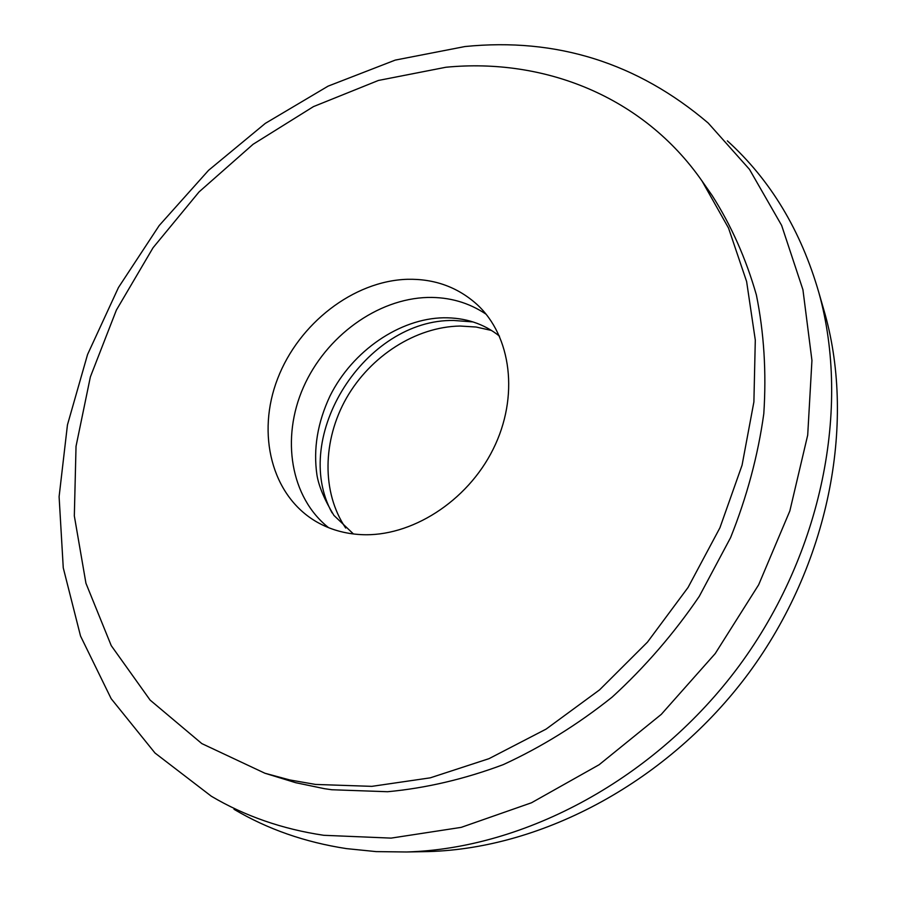 <?xml version="1.0" encoding="UTF-8"?>
<svg xmlns="http://www.w3.org/2000/svg" width="897" height="897" viewBox="0 0 897 897"><rect width="100%" height="100%" fill="white"/><g stroke="black" fill="none" stroke-linecap="round" stroke-linejoin="round"><path stroke-width="1.35" d="M472.977 321.922L453.792 320.476C365.393 318.783 290.191 436.648 332.058 512.837M491.534 330.466L476.094 327.024L460.06 326.037C415.76 326.811 370.506 355.997 346.455 398.077C322.494 440.18 321.507 492.419 345.693 528.041M407.361 279.292C353.496 280.929 298.813 323.481 277.644 378.635C256.25 433.7 271.455 495.682 316.551 521.83C329.838 529.465 344.639 533.726 360.964 534.612C410.837 537.337 467.202 501.614 493.182 449.139C519.341 396.709 511.425 336.027 477.002 304.453C457.616 287.074 434.395 278.687 407.361 279.292M486.118 314.23C468.896 302.614 449.464 297.019 427.835 297.445C377.188 298.723 325.678 336.566 303.365 387.392C280.963 438.151 290.359 497.353 328.582 527.66M420.2 851.724L428.676 851.567C543.335 848.226 668.77 781.265 748.827 672.997C828.705 564.594 855.727 424.999 825.139 314.443L822.796 306.292M233.994 809.285C267.609 829.198 305.137 842.305 346.567 848.629L376.168 851.612L406.554 851.982C525.137 848.551 655.662 778.753 739.139 665.843C822.437 552.81 850.681 407.507 819.017 293.184C801.066 230.731 770.512 179.961 727.377 140.863M323.772 835.298L391.114 838.112L461.204 827.37L531.473 802.781L599.118 764.737L661.257 714.393L715.212 653.588L758.649 584.799L789.842 510.942L807.704 435.112L811.942 360.426L802.927 289.709L781.623 225.382L749.477 169.365L708.193 123.035C637.475 62.857 556.398 37.36 464.949 46.543L395.241 60.099L328.078 86.146L265.321 123.371L208.553 170.329L159.195 225.551L118.482 287.488L87.558 354.506L67.454 424.875L59.101 496.691L63.261 567.846L80.528 636.029L111.161 698.673L155.002 753.02L211.3 796.211C244.836 816.079 282.331 829.108 323.772 835.298M264.907 773.236L295.696 782.7L324.535 788.698L331.924 789.752L387.594 791.726C426.008 788.149 464.568 779.112 503.251 764.636C541.452 747.078 577.769 724.552 612.191 697.081C644.965 667.076 673.983 633.517 699.245 596.404L730.562 537.684C746.932 496.747 758.01 455.429 763.796 413.719C766.509 372.434 764.031 332.854 756.384 294.967C745.968 258.571 731.223 225.439 712.173 195.557L702.037 181.026C642.846 95.979 543.616 57.744 445.899 67.253L378.422 80.45L313.457 106.608L253.077 144.282L199.078 191.891L153.051 247.74L116.397 310.059L90.362 376.931L76.032 446.302L74.328 515.91L85.944 583.263L111.239 645.627L150.113 700.086L201.836 743.602L264.907 773.236L289.731 779.942L315.565 784.438L371.863 786.355L430.28 777.834L489.011 758.66L546.105 729.104L599.566 689.871L647.466 642.129L688.055 587.457L719.932 527.772L742.066 465.195L753.895 401.912L755.296 340.041L746.618 281.535L728.532 228.073L702.037 181.026M825.139 314.443L819.017 293.184M428.676 851.567L406.554 851.982M499.483 336.14C483.853 323.682 465.24 317.56 443.645 317.785C399.95 318.469 352.543 350.682 330.062 395.869C317.527 422.543 313.154 448.949 316.955 475.074C318.794 486.219 324.445 499.651 333.897 515.383L353.452 533.973"/></g></svg>
